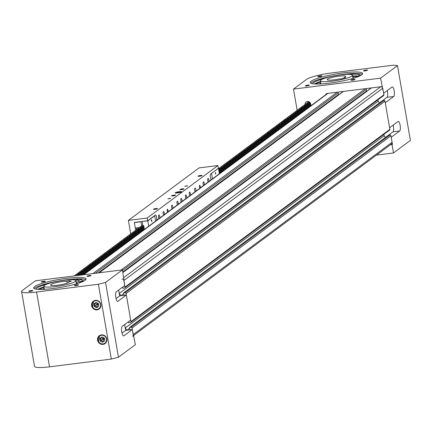 <?xml version="1.0" encoding="UTF-8"?>
<svg xmlns="http://www.w3.org/2000/svg" width="432" height="432" viewBox="0 0 432 432"><rect width="100%" height="100%" fill="white"/><g stroke="black" fill="none" stroke-linecap="round" stroke-linejoin="round"><path stroke-width="0.65" d="M83.322 274.779L327.202 93.652A1.771 1.679 53.4 0 1 327.731 93.393M337.365 92.183A0.886 0.837 53.4 0 1 338.191 92.945L338.461 94.5L98.242 272.905M336.323 96.088L336.398 96.503M99.009 272.808L343.057 91.557A0.886 0.837 53.4 0 1 343.278 91.438M365.456 88.652A0.886 0.837 53.4 0 1 366.282 89.413L366.552 90.968L122.818 271.987M364.414 92.556L364.484 92.972M122.893 272.403L371.147 88.025A0.886 0.837 53.4 0 1 371.369 87.912M381.002 86.702A1.771 1.679 53.4 0 1 382.752 88.225L383.891 94.819A0.886 0.837 53.4 0 1 383.573 95.634L124.681 287.912A0.886 0.837 -126.6 0 0 124.994 287.096L123.86 280.508A1.771 1.679 -126.6 0 0 121.873 278.991M128.552 321.651L128.747 322.78L130.264 322.591A0.886 0.837 -126.6 0 0 130.961 321.619L126.101 293.485A0.886 0.837 -126.6 0 0 125.107 292.723L123.59 292.918L124.011 295.331L120.917 295.72L119.264 293.458L378.157 101.18L377.924 99.83L378.157 101.18L379.426 102.908M123.59 292.918L382.482 100.634L383.999 100.445A0.886 0.837 53.4 0 1 384.993 101.201L389.853 129.341A0.886 0.837 53.4 0 1 389.54 130.156L130.648 322.439M132.57 336.231A1.771 1.679 -126.6 0 0 133.202 334.595L132.062 328.007A0.886 0.837 -126.6 0 0 131.069 327.251L129.557 327.44L129.973 329.859L126.884 330.248L125.226 327.985L384.124 135.707L383.886 134.352L384.124 135.707L385.387 137.435M129.557 327.44L388.449 135.162L389.966 134.973A0.886 0.837 53.4 0 1 390.955 135.729L392.094 142.317A1.771 1.679 53.4 0 1 391.468 143.953L133.38 335.632M122.591 287.129L122.785 288.257L124.303 288.063A0.886 0.837 -126.6 0 0 124.681 287.912M119.264 293.458L118.676 290.039L119.68 295.877L126.365 295.034L130.691 320.069L122.24 326.344A4.876 1.393 82.8 0 0 121.732 331.646A4.876 1.393 82.8 0 0 123.671 335.929A4.876 1.393 82.8 0 0 123.881 335.837L132.332 329.562L135.373 344.666L118.471 357.221L105.554 282.415L122.456 269.865L124.729 285.541L116.278 291.816A4.876 1.393 82.8 0 0 115.771 297.124A4.876 1.393 82.8 0 0 117.704 301.401A4.876 1.393 82.8 0 0 117.92 301.315L126.365 295.034M120.917 295.72L123.714 293.641M125.226 327.985L124.637 324.562L125.647 330.399L132.332 329.562M126.884 330.248L129.681 328.169M320.371 75.848A2.068 0.313 170.2 0 1 321.867 75.892A2.068 0.313 170.2 0 1 319.291 76.642A2.068 0.313 170.2 0 1 317.795 76.599A2.068 0.313 170.2 0 1 320.371 75.848M366.055 70.108A2.068 0.313 170.2 0 1 367.551 70.151A2.068 0.313 170.2 0 1 364.975 70.902A2.068 0.313 170.2 0 1 363.479 70.859A2.068 0.313 170.2 0 1 366.055 70.108M307.876 85.126A2.068 0.313 170.2 0 1 309.377 85.174A2.068 0.313 170.2 0 1 306.801 85.925A2.068 0.313 170.2 0 1 305.3 85.876A2.068 0.313 170.2 0 1 307.876 85.126M353.56 79.385A2.068 0.313 170.2 0 1 355.061 79.434A2.068 0.313 170.2 0 1 352.485 80.185A2.068 0.313 170.2 0 1 350.984 80.136A2.068 0.313 170.2 0 1 353.56 79.385M311.002 105.683L310.705 103.982A2.954 2.797 -126.6 0 0 306.137 101.963A2.954 2.797 -126.6 0 0 305.057 104.436M310.775 83.187A26.59 4.055 170.2 0 1 343.591 74.32A26.59 4.055 170.2 0 1 362.324 74.282M343.343 72.878A26.59 4.055 170.2 0 1 362.626 73.489A26.59 4.055 170.2 0 1 329.513 83.149A26.59 4.055 170.2 0 1 310.225 82.539A26.59 4.055 170.2 0 1 343.343 72.878M390.771 144.466L392.429 144.256L391.225 137.279L399.676 131.004A4.876 1.393 82.8 0 0 400.183 125.701A4.876 1.393 82.8 0 0 398.245 121.419A4.876 1.393 82.8 0 0 398.034 121.511L389.583 127.786L385.263 102.757L393.714 96.482A4.876 1.393 82.8 0 0 394.222 91.174A4.876 1.393 82.8 0 0 392.283 86.897A4.876 1.393 82.8 0 0 392.072 86.989L383.621 93.263L380.576 78.154L293.501 89.095L306.558 79.396A20.682 3.154 170.2 0 1 331.598 72.932L393.395 65.167L397.478 65.605L380.576 78.154M392.429 144.256L392.045 144.542L393.498 152.96L376.456 155.099M397.478 65.605L410.4 140.405L393.498 152.96M326.56 93.647A1.771 1.679 -126.6 0 0 326.128 94.451M390.388 144.752L392.045 144.542M382.034 86.573L327.116 93.469A1.771 1.679 -126.6 0 0 325.744 94.732M297.162 110.295L293.501 89.095M382.579 100.624L387.023 97.319A4.876 1.393 82.8 0 0 387.25 90.569M388.541 135.151L392.99 131.846A4.876 1.393 82.8 0 0 393.217 125.091M344.056 77.571L345.487 77.63L340.816 78.964L339.39 78.905A9.455 1.442 170.2 0 1 328.957 80.147A9.455 1.442 170.2 0 1 327.11 79.623A9.455 1.442 170.2 0 1 333.374 77.15A9.455 1.442 170.2 0 1 343.894 75.881A9.455 1.442 170.2 0 1 345.74 76.405A9.455 1.442 170.2 0 1 344.056 77.571L344.131 78.014M349.261 74.347A16.249 2.479 170.2 0 1 352.436 75.249A16.249 2.479 170.2 0 1 341.674 79.504A16.249 2.479 170.2 0 1 323.59 81.686A16.249 2.479 170.2 0 1 320.414 80.779A16.249 2.479 170.2 0 1 331.177 76.523A16.249 2.479 170.2 0 1 349.261 74.347M358.02 76.707A24.224 3.694 -9.8 0 0 352.669 76.577M320.647 82.107A24.224 3.694 -9.8 0 0 315.641 84.024M343.888 74.299A27.621 4.212 170.2 0 1 361.854 74.066M358.339 76.577A23.134 3.532 -9.8 0 0 358.684 75.794A23.134 3.532 -9.8 0 0 358.555 75.519L360.131 74.914A24.413 3.726 -9.8 0 0 349.709 74.369M322.688 79.04A24.413 3.726 -9.8 0 0 312.66 83.754M314.447 83.965A24.413 3.726 170.2 0 1 320.539 81.491M352.561 75.962A24.413 3.726 170.2 0 1 358.63 76.162M358.657 76.097L358.555 75.519M30.24 291.325A2.068 0.313 -9.8 0 0 32.81 290.574A2.068 0.313 -9.8 0 0 31.315 290.525A2.068 0.313 -9.8 0 0 28.739 291.281A2.068 0.313 -9.8 0 0 30.24 291.325M75.919 285.584A2.068 0.313 -9.8 0 0 78.494 284.834A2.068 0.313 -9.8 0 0 76.999 284.785A2.068 0.313 -9.8 0 0 74.423 285.541A2.068 0.313 -9.8 0 0 75.919 285.584M42.73 282.047A2.068 0.313 -9.8 0 0 45.306 281.297A2.068 0.313 -9.8 0 0 43.805 281.248A2.068 0.313 -9.8 0 0 41.229 281.999A2.068 0.313 -9.8 0 0 42.73 282.047M88.414 276.307A2.068 0.313 -9.8 0 0 90.99 275.557A2.068 0.313 -9.8 0 0 89.489 275.508A2.068 0.313 -9.8 0 0 86.913 276.259A2.068 0.313 -9.8 0 0 88.414 276.307M81.567 282.064A23.134 3.532 -9.8 0 0 81.756 281.47A23.134 3.532 -9.8 0 0 81.589 281.151L84.305 280.784A27.621 4.212 -9.8 0 0 82.139 280.627M97.081 309.857A4.876 4.612 -126.6 0 0 100.553 303.394A4.876 4.612 -126.6 0 0 93.35 301.196A4.876 4.612 -126.6 0 0 97.081 309.857M103.043 344.38A4.876 4.612 -126.6 0 0 106.52 337.916A4.876 4.612 -126.6 0 0 99.317 335.718A4.876 4.612 -126.6 0 0 103.043 344.38M52.952 288.554A26.59 4.055 -9.8 0 0 86.065 278.894A26.59 4.055 -9.8 0 0 66.776 278.284A26.59 4.055 -9.8 0 0 33.664 287.944A26.59 4.055 -9.8 0 0 52.952 288.554M34.214 288.587A26.59 4.055 170.2 0 1 67.025 279.72A26.59 4.055 170.2 0 1 85.763 279.682M82.188 280.903A26.59 4.055 170.2 0 1 82.96 280.967M133.92 336.253L133.499 336.307M122.456 269.865L35.375 280.805L22.313 290.504A20.682 3.154 -9.8 0 0 21.6 291.557A20.682 3.154 -9.8 0 0 36.601 292.027L98.399 284.261L111.321 359.068L118.471 357.221M21.6 291.557L34.522 366.358A20.682 3.154 -9.8 0 0 49.523 366.833L111.321 359.068M98.399 284.261L105.554 282.415M122.018 333.099L125.647 330.399M119.68 295.877L116.051 298.571M69.277 281.707L69.115 280.757L66.911 281.27A9.455 1.442 -9.8 0 0 56.273 282.674A9.455 1.442 -9.8 0 0 50.549 285.028A9.455 1.442 -9.8 0 0 63.455 284.164A9.455 1.442 -9.8 0 0 69.179 281.81A9.455 1.442 -9.8 0 0 69.152 281.74L69.179 281.885M66.037 284.699A16.249 2.479 -9.8 0 0 75.875 280.654A16.249 2.479 -9.8 0 0 53.692 282.139A16.249 2.479 -9.8 0 0 43.853 286.184A16.249 2.479 -9.8 0 0 66.037 284.699M69.115 280.757L71.361 281.221L69.152 281.74M67.219 283.073L66.911 281.27M44.08 287.507A24.224 3.694 -9.8 0 0 39.08 289.429M81.459 282.107A24.224 3.694 -9.8 0 0 79.299 281.961M78.138 281.945A24.224 3.694 -9.8 0 0 76.102 281.977M77.992 279.747L76.653 279.823L77.992 279.747M76.086 281.88A23.134 3.532 170.2 0 1 79.11 282.026L81.594 281.173M81.686 281.14L82.199 280.962L81.896 279.239L78.813 280.298A23.134 3.532 -9.8 0 0 75.33 280.157M37.886 289.364A24.413 3.726 170.2 0 1 43.978 286.897M42.482 284.785A27.621 4.212 170.2 0 1 54.815 281.88M67.181 279.947A27.621 4.212 170.2 0 1 81.896 279.239M46.127 284.44A24.413 3.726 -9.8 0 0 36.099 289.159M78.813 280.298L79.11 282.026M81.589 281.151L81.707 281.826M104.522 338.256L102.179 336.901L99.959 338.218L100.078 340.897L102.416 342.252L104.636 340.934L104.522 338.256M100.732 337.759L100.845 340.324L103.183 341.685L104.63 340.821M104.587 339.736L103.356 338.791L103.183 341.685L102.416 342.252M100.84 337.694L103.356 338.791L100.078 340.897M104.404 338.191L103.356 338.791L103.135 337.451M98.555 303.734L96.217 302.373L93.998 303.696L94.117 306.369L96.455 307.73L98.674 306.412L98.555 303.734M94.77 303.237L94.883 305.802L97.222 307.157L98.669 306.299M98.62 305.213L97.389 304.268L97.222 307.157L96.455 307.73M94.878 303.172L97.389 304.268L94.117 306.369M98.442 303.669L97.389 304.268L97.173 302.929M130.723 233.912L128.39 220.401L199.071 167.908L217.89 165.542L218.36 168.275L210.681 173.983A2.954 0.842 82.8 0 0 210.406 177.428A2.954 0.842 82.8 0 0 211.318 179.717M179.183 191.689A3.251 0.497 170.2 0 1 181.537 191.765A3.251 0.497 170.2 0 1 177.493 192.947A3.251 0.497 170.2 0 1 175.133 192.872A3.251 0.497 170.2 0 1 179.183 191.689M156.033 208.537A2.068 0.313 170.2 0 1 157.534 208.58A2.068 0.313 170.2 0 1 154.958 209.331A2.068 0.313 170.2 0 1 153.457 209.288A2.068 0.313 170.2 0 1 156.033 208.537M169.711 198.38L170.78 198.412L167.87 198.914L169.711 198.38M174.091 195.129A2.068 0.313 170.2 0 1 175.586 195.172A2.068 0.313 170.2 0 1 173.011 195.923A2.068 0.313 170.2 0 1 171.515 195.88A2.068 0.313 170.2 0 1 174.091 195.129M182.536 188.849A2.068 0.313 170.2 0 1 184.037 188.897A2.068 0.313 170.2 0 1 181.462 189.648A2.068 0.313 170.2 0 1 179.96 189.599A2.068 0.313 170.2 0 1 182.536 188.849M200.594 175.441A2.068 0.313 170.2 0 1 202.09 175.489A2.068 0.313 170.2 0 1 199.514 176.24A2.068 0.313 170.2 0 1 198.018 176.191A2.068 0.313 170.2 0 1 200.594 175.441M186.608 185.825L187.682 185.863L184.772 186.365L186.608 185.825M167.983 211.901A1.48 0.421 82.8 0 0 167.994 210.389A1.48 0.421 82.8 0 0 167.427 209.207A1.48 0.421 82.8 0 0 167.227 210.962A1.48 0.421 82.8 0 0 167.697 212.117M200.254 187.936A1.48 0.421 82.8 0 0 200.259 186.424A1.48 0.421 82.8 0 0 199.692 185.247A1.48 0.421 82.8 0 0 199.492 186.997A1.48 0.421 82.8 0 0 199.962 188.152M208.958 181.467A2.068 0.589 82.8 0 0 208.867 180.036A2.068 0.589 82.8 0 0 208.067 178.384A2.068 0.589 82.8 0 0 207.787 180.835A2.068 0.589 82.8 0 0 208.154 182.066M204.352 184.891A2.068 0.589 82.8 0 0 204.255 183.46A2.068 0.589 82.8 0 0 203.461 181.807A2.068 0.589 82.8 0 0 203.18 184.259A2.068 0.589 82.8 0 0 203.542 185.49M195.901 191.165A2.068 0.589 82.8 0 0 195.804 189.734A2.068 0.589 82.8 0 0 195.01 188.082A2.068 0.589 82.8 0 0 194.729 190.534A2.068 0.589 82.8 0 0 195.097 191.765M190.523 195.161A2.068 0.589 82.8 0 0 190.426 193.73A2.068 0.589 82.8 0 0 189.632 192.078A2.068 0.589 82.8 0 0 189.351 194.53A2.068 0.589 82.8 0 0 189.718 195.761M178.232 204.293A2.068 0.589 82.8 0 0 178.135 202.856A2.068 0.589 82.8 0 0 177.341 201.204A2.068 0.589 82.8 0 0 177.061 203.656A2.068 0.589 82.8 0 0 177.422 204.892M182.072 201.436A2.068 0.589 82.8 0 0 181.975 200.005A2.068 0.589 82.8 0 0 181.181 198.353A2.068 0.589 82.8 0 0 180.9 200.804A2.068 0.589 82.8 0 0 181.267 202.036M159.791 217.982A2.068 0.589 82.8 0 0 159.7 216.551A2.068 0.589 82.8 0 0 158.9 214.898A2.068 0.589 82.8 0 0 158.625 217.35A2.068 0.589 82.8 0 0 158.987 218.581M164.403 214.564A2.068 0.589 82.8 0 0 164.306 213.127A2.068 0.589 82.8 0 0 163.512 211.475A2.068 0.589 82.8 0 0 163.231 213.926A2.068 0.589 82.8 0 0 163.598 215.158M172.854 208.283A2.068 0.589 82.8 0 0 172.757 206.852A2.068 0.589 82.8 0 0 171.963 205.2A2.068 0.589 82.8 0 0 171.682 207.652A2.068 0.589 82.8 0 0 172.049 208.883M186.683 198.013A2.068 0.589 82.8 0 0 186.586 196.582A2.068 0.589 82.8 0 0 185.792 194.929A2.068 0.589 82.8 0 0 185.512 197.381A2.068 0.589 82.8 0 0 185.873 198.612M135.686 230.224L134.341 222.442L147.685 220.768L155.369 215.06A2.954 0.842 82.8 0 1 155.493 215.006A2.954 0.842 82.8 0 1 156.562 216.999A2.954 0.842 82.8 0 1 156.632 220.336M128.39 220.401L147.215 218.036L147.685 220.768M217.89 165.542L147.215 218.036M157.966 219.343A2.954 0.842 82.8 0 0 157.799 219.305A2.954 0.842 82.8 0 0 157.432 219.742M210.519 180.311A2.954 0.842 82.8 0 0 210.346 180.274A2.954 0.842 82.8 0 0 209.979 180.711M155.596 220.914L155.903 220.871M179.221 192.65L177.233 192.661L176.947 192.883L177.617 192.931M179.901 192.542L180.311 192.245L179.998 192.618M180.198 192.191L176.801 192.753M215.644 173.108L215.519 174.155L215.298 172.4L215.644 173.108M218.122 168.453L211.21 173.588M219.391 173.723L218.473 168.41M211.556 173.545L212.474 178.859M141.664 225.785L140.967 221.756L134.368 222.588L135.313 228.053L139.282 227.556M136.609 229.543L136.328 227.923M151.416 220.806L151.54 219.753L151.88 220.466L151.756 221.513L151.416 220.806M142.646 221.4L147.793 220.898L148.711 226.217M155.628 221.081L154.71 215.768L154.359 215.811M147.793 220.898L154.71 215.768M142.177 221.605L142.9 225.79M142.76 224.975L74.142 275.935M75.276 275.789L75.848 275.719M76.853 274.855L77.69 274.849L77.036 275.346L75.832 275.616M77.69 274.849L77.782 275.476L77.69 274.849M76.81 274.644L77.366 274.471L77.431 274.833M78.386 273.715L79.229 273.71L78.57 274.207L77.366 274.471M78.349 273.505L78.905 273.332L78.964 273.694M79.925 272.576L80.752 272.587L78.905 273.332M79.882 272.365L80.438 272.192L80.503 272.554M81.459 271.431L82.285 271.447L80.438 272.192M81.421 271.22L81.977 271.048L82.037 271.409M82.998 270.292L83.835 270.286L83.182 270.783L81.977 271.048M83.835 270.286L84.451 273.942L83.835 270.286M82.955 270.081L83.511 269.908L83.576 270.27M84.532 269.152L85.358 269.163L83.511 269.908M84.494 268.942L85.05 268.769L85.109 269.131M86.071 268.007L86.897 268.024L85.05 268.769M86.027 267.797L86.584 267.624L86.648 267.986M87.604 266.868L88.447 266.863L87.788 267.359L86.584 267.624M87.566 266.657L88.123 266.485L88.187 266.846M90.677 264.584L91.503 264.6L88.868 265.583L89.969 265.739L88.123 266.485M90.639 264.373L91.195 264.2L91.26 264.568M92.216 263.444L93.053 263.439L92.399 263.936L91.195 264.2M92.173 263.234L92.729 263.061L92.794 263.423M93.749 262.305L94.592 262.3L93.933 262.791L92.729 263.061M95.218 265.945L94.592 262.3L95.207 265.955M93.712 262.094L94.268 261.922L94.333 262.283M95.288 261.16L96.115 261.176L94.268 261.922M95.251 260.95L95.807 260.777L95.866 261.144M96.822 260.021L97.654 260.032L95.807 260.777M96.784 259.81L97.34 259.637L97.405 259.999M98.361 258.881L99.198 258.876L98.545 259.373L97.34 259.637M98.323 258.671L98.879 258.498L98.939 258.86M99.895 257.737L100.737 257.731L100.078 258.228L98.879 258.498M100.737 257.731L101.353 261.387L100.737 257.731M99.857 257.526L100.413 257.353L100.478 257.72M101.434 256.597L102.271 256.592L101.617 257.089L100.413 257.353M101.396 256.387L101.952 256.214L102.011 256.576M102.973 255.458L103.81 255.452L103.156 255.949L101.952 256.214M102.929 255.247L103.486 255.074L103.55 255.436M107.579 252.034L108.421 252.029L107.762 252.526L105.716 253.071L106.882 253.168L106.229 253.665L104.236 254.173L105.332 254.329L103.486 255.074M107.541 251.824L108.097 251.651L108.157 252.013M109.118 250.895L109.944 250.906L108.097 251.651M109.075 250.684L109.631 250.506L109.696 250.873M110.651 249.75L111.494 249.745L110.835 250.241L109.631 250.506M112.12 253.39L111.478 249.761L112.109 253.4M110.614 249.539L111.17 249.367L111.229 249.728M112.19 248.611L113.027 248.605L112.374 249.102L111.17 249.367M113.659 252.25L113.027 248.605L113.643 252.261M112.147 248.4L112.703 248.227L112.768 248.589M113.724 247.471L114.55 247.482L112.703 248.227M113.686 247.261L114.242 247.088L114.307 247.45M115.263 246.326L116.1 246.321L115.447 246.818L114.242 247.088M115.22 246.116L115.776 245.943L115.841 246.305M116.797 245.187L117.639 245.182L116.98 245.678L115.776 245.943M116.759 244.976L117.315 244.804L117.38 245.165M118.336 244.048L119.162 244.058L117.315 244.804M118.292 243.837L118.849 243.664L118.913 244.026M119.869 242.903L120.701 242.919L118.849 243.664M119.831 242.692L120.388 242.519L120.452 242.881M122.942 240.624L123.784 240.619L123.125 241.11L121.079 241.661L122.245 241.758L121.592 242.255L120.388 242.519M122.904 240.413L123.46 240.241L123.525 240.602M124.481 239.479L125.307 239.495L123.46 240.241M124.443 239.269L124.999 239.096L125.059 239.463M126.014 238.34L126.846 238.351L124.999 239.096M125.977 238.129L126.533 237.956L126.598 238.318M127.553 237.2L128.38 237.211L126.533 237.956M127.516 236.99L128.072 236.817L128.131 237.179M129.092 236.056L129.929 236.05L129.276 236.547L128.072 236.817M130.561 239.695L129.929 236.05L130.545 239.706M129.049 235.845L129.605 235.672L129.67 236.039M130.626 234.916L131.468 234.911L130.81 235.408L129.605 235.672M130.588 234.706L131.144 234.533L131.204 234.895M132.165 233.777L133.002 233.771L132.349 234.268L131.144 234.533M132.122 233.566L132.678 233.393L132.743 233.755M133.699 232.632L134.525 232.648L132.678 233.393M133.661 232.421L134.217 232.249L134.276 232.616M135.238 231.493L136.075 231.487L135.421 231.984L134.217 232.249M135.194 231.282L135.751 231.109L135.815 231.471M136.771 230.353L137.614 230.348L136.955 230.845L135.751 231.109M136.733 230.143L137.29 229.97L137.349 230.332M139.844 228.069L140.686 228.064L140.027 228.56L137.981 229.111L139.136 229.225L137.29 229.97M139.806 227.858L140.362 227.686L140.427 228.047M141.383 226.93L142.22 226.924L141.566 227.421L140.362 227.686M142.852 230.569L142.22 226.924L142.835 230.58M141.34 226.719L141.896 226.546L141.961 226.908M142.862 225.59L143.743 225.801L141.896 226.546M218.759 170.084L219.046 169.868L218.722 169.852M218.781 169.852L218.657 169.501M218.722 169.49L220.568 168.745L219.413 168.631L221.459 168.08L222.118 167.584L221.276 167.589M221.859 167.567L221.794 167.206L221.238 167.378M221.794 167.206L222.998 166.941L223.652 166.444L222.815 166.45M223.393 166.428L223.328 166.066L222.772 166.239M223.328 166.066L225.18 165.321L224.348 165.31M224.932 165.289L224.867 164.927L224.311 165.1M224.867 164.927L226.714 164.182L225.887 164.165M226.465 164.144L226.406 163.782L225.844 163.955M226.406 163.782L228.253 163.037L227.421 163.026M228.004 163.004L227.939 162.643L227.383 162.815M227.939 162.643L229.786 161.897L228.96 161.887M229.538 161.865L229.478 161.503L228.922 161.676M229.478 161.503L231.325 160.758L230.494 160.742M231.077 160.72L231.012 160.358L230.456 160.531M231.012 160.358L232.216 160.094L232.87 159.597L232.033 159.602M232.61 159.581L232.551 159.219L231.995 159.392M232.551 159.219L234.398 158.474L233.572 158.463M234.149 158.441L234.085 158.08L233.528 158.252M234.085 158.08L235.931 157.334L234.835 157.178L236.828 156.67L237.481 156.173L236.315 156.076L238.361 155.525L239.02 155.034L238.178 155.039M238.756 155.018L238.696 154.656L238.14 154.829M238.696 154.656L240.543 153.911L239.717 153.895M240.295 153.878L240.23 153.511L239.674 153.684M240.23 153.511L241.434 153.247L242.093 152.75L241.25 152.755M241.828 152.734L241.769 152.372L241.213 152.545M241.769 152.372L242.973 152.107L243.626 151.61L242.789 151.616M243.367 151.594L243.302 151.232L242.746 151.405M243.302 151.232L245.149 150.487L244.323 150.471M244.901 150.455L244.841 150.088L244.285 150.26M244.841 150.088L246.046 149.823L246.699 149.326L245.862 149.332M246.44 149.31L246.375 148.948L245.819 149.121M246.375 148.948L247.579 148.684L248.238 148.187L247.396 148.192M247.979 148.171L247.914 147.809L247.358 147.982M247.914 147.809L249.761 147.064L248.935 147.047M249.512 147.031L249.448 146.664L248.891 146.837M249.448 146.664L250.652 146.399L251.311 145.903L250.468 145.908M251.051 145.886L250.987 145.525L250.43 145.697M250.987 145.525L252.191 145.26L252.844 144.763L251.678 144.666L253.724 144.115L254.383 143.618L253.541 143.629M254.124 143.608L254.059 143.24L253.503 143.419M254.059 143.24L255.263 142.976L255.917 142.479L255.08 142.484M255.658 142.463L255.598 142.101L255.042 142.274M255.598 142.101L257.445 141.356L256.613 141.345M257.197 141.323L257.132 140.962L256.576 141.134M257.132 140.962L258.979 140.216L258.152 140.206M258.73 140.184L258.671 139.822L258.115 139.995M258.671 139.822L260.518 139.072L259.691 139.061M260.269 139.039L260.204 138.677L259.648 138.85M260.204 138.677L261.409 138.413L262.062 137.916L261.225 137.921M261.803 137.9L261.743 137.538L261.187 137.711M261.743 137.538L263.59 136.793L262.764 136.782M263.342 136.76L263.277 136.399L262.721 136.571M263.277 136.399L265.124 135.653L264.298 135.637M264.875 135.616L264.816 135.254L264.26 135.427M264.816 135.254L266.02 134.989L266.674 134.492L265.837 134.498M266.414 134.476L266.35 134.114L265.793 134.287M266.35 134.114L268.196 133.369L267.37 133.358M267.948 133.337L267.889 132.975L267.332 133.148M267.889 132.975L269.735 132.23L268.58 132.116L270.626 131.566L271.285 131.069L270.443 131.074M271.021 131.053L270.961 130.691L270.405 130.864M270.961 130.691L272.808 129.946L271.982 129.935M272.56 129.913L272.495 129.551L271.939 129.724M272.495 129.551L274.342 128.806L273.515 128.79M274.099 128.774L274.034 128.407L273.478 128.579M274.034 128.407L275.238 128.142L275.891 127.645L275.054 127.651M275.632 127.629L275.567 127.267L275.011 127.44M275.567 127.267L276.772 127.003L277.43 126.506L276.588 126.511M277.171 126.49L277.106 126.128L276.55 126.301M277.106 126.128L278.953 125.383L278.127 125.366M278.705 125.35L278.645 124.983L278.084 125.156M278.645 124.983L280.492 124.238L279.661 124.227M280.244 124.205L280.179 123.844L279.623 124.016M280.179 123.844L281.383 123.579L282.037 123.082L281.2 123.088M281.777 123.066L281.718 122.704L281.162 122.877M281.718 122.704L283.565 121.959L282.733 121.943M283.316 121.927L283.252 121.559L282.695 121.732M283.252 121.559L285.098 120.814L284.002 120.663L286.637 119.675L285.482 119.561L287.528 119.011L288.182 118.514L287.345 118.519M287.923 118.503L287.863 118.136L287.307 118.314M287.863 118.136L289.067 117.871L289.721 117.374L288.884 117.38M289.462 117.358L289.397 116.996L288.841 117.169M289.397 116.996L290.601 116.732L291.26 116.235L290.417 116.24M290.995 116.219L290.936 115.857L290.38 116.03M290.936 115.857L292.783 115.112L291.956 115.101M292.534 115.079L292.469 114.718L291.913 114.89M292.469 114.718L293.674 114.448L294.332 113.951L293.49 113.956M294.068 113.935L294.008 113.573L293.452 113.746M294.008 113.573L295.213 113.308L295.866 112.811L295.029 112.817M295.607 112.795L295.542 112.433L294.986 112.606M295.542 112.433L297.389 111.688L296.563 111.677M297.14 111.656L297.081 111.294L296.525 111.467M297.081 111.294L298.928 110.549L298.102 110.533M298.679 110.511L298.615 110.149L298.058 110.322M298.615 110.149L299.819 109.885L300.478 109.388L299.635 109.393M300.218 109.372L300.154 109.01L299.597 109.183M300.154 109.01L302 108.265L300.899 108.108L303.534 107.125L302.708 107.109M303.291 107.093L303.226 106.726L302.67 106.898M303.226 106.726L304.43 106.461L305.084 105.964L304.247 105.97M304.825 105.948L304.76 105.586L304.204 105.759M304.76 105.586L306.612 104.841L305.78 104.83M306.364 104.809L306.299 104.447L305.743 104.62M306.299 104.447L308.146 103.702L307.319 103.685M307.897 103.669L307.838 103.302L307.282 103.475M307.838 103.302L309.685 102.557L308.853 102.546M309.436 102.524L309.371 102.163L308.815 102.335M218.522 168.701L308.815 101.644M83.743 274.73L327.931 93.366M92.983 273.569L337.176 92.205M95.402 273.262L338.191 92.945M99.22 272.786L343.408 91.422M121.073 270.038L365.261 88.679M122.553 270.432L366.282 89.413M122.915 272.522L371.498 87.896M123.784 277.576L380.743 86.735M123.86 280.508L382.752 88.225M124.994 287.096L383.891 94.819M125.107 292.723L383.999 100.445M126.101 293.485L384.993 101.201M130.961 321.619L389.853 129.341M131.069 327.251L389.966 134.973M132.062 328.007L390.955 135.729M133.202 334.595L392.094 142.317M387.023 97.319L393.714 96.482M392.99 131.846L399.676 131.004M352.917 78.035A16.837 2.57 170.2 0 1 352.922 78.035A16.837 2.57 170.2 0 1 353.408 78.289M354.424 77.971A18.02 2.749 -9.8 0 0 354.035 77.798A18.02 2.749 -9.8 0 0 352.831 77.528M320.809 83.063A18.02 2.749 -9.8 0 0 319.459 84.013M320.522 83.965A16.837 2.57 170.2 0 1 320.895 83.57M36.601 292.027L49.523 366.833M123.439 335.891L123.881 335.837M117.477 301.369L117.92 301.315M43.961 289.37A16.837 2.57 170.2 0 1 44.334 288.97M44.248 288.463A18.02 2.749 -9.8 0 0 42.898 289.413M77.863 283.376A18.02 2.749 -9.8 0 0 76.27 282.933M76.356 283.441A16.837 2.57 170.2 0 1 76.842 283.689M81.13 281.329A24.813 3.785 170.2 0 1 81.626 281.378M98.69 341.717A4.433 4.19 -126.6 0 0 104.603 343.359A4.433 4.19 -126.6 0 0 105.905 337.435A4.433 4.19 -126.6 0 0 99.997 335.794A4.433 4.19 -126.6 0 0 98.69 341.717M106.915 340.232A4.725 4.471 53.4 0 1 98.528 341.804A4.725 4.471 53.4 0 1 103.005 334.967M92.729 307.195A4.433 4.19 -126.6 0 0 98.636 308.837A4.433 4.19 -126.6 0 0 99.943 302.908A4.433 4.19 -126.6 0 0 94.036 301.266A4.433 4.19 -126.6 0 0 92.729 307.195M100.953 305.705A4.725 4.471 53.4 0 1 92.567 307.287A4.725 4.471 53.4 0 1 97.043 300.44M142.825 226.363L143.473 230.11M143.1 226.276L143.732 229.916M143.743 225.801L144.374 229.435M141.286 227.507L141.934 231.25M141.566 227.421L142.193 231.055M138.823 228.825L138.888 229.192M139.752 228.647L140.395 232.389M140.027 228.56L140.659 232.195M140.67 228.08L141.302 231.719M138.213 229.786L138.861 233.534M138.494 229.7L139.12 233.339M139.136 229.225L139.763 232.859M136.679 230.931L137.322 234.673M136.955 230.845L137.587 234.479M137.597 230.364L138.229 234.004M135.14 232.07L135.788 235.813M135.421 231.984L136.048 235.618M136.064 231.503L136.69 235.143L136.075 231.487M133.607 233.21L134.249 236.957M133.882 233.123L134.509 236.763M134.525 232.648L135.157 236.282L134.541 232.627M132.068 234.355L132.716 238.097M132.349 234.268L132.975 237.902M132.991 233.788L133.618 237.427M130.534 235.494L131.177 239.236M130.81 235.408L131.436 239.042M131.452 234.927L132.084 238.567M128.995 236.633L129.643 240.376M129.276 236.547L129.902 240.187M127.456 237.773L128.104 241.52M127.737 237.686L128.363 241.326M128.38 237.211L129.011 240.851M125.923 238.918L126.571 242.66M126.198 238.831L126.83 242.465M126.846 238.351L127.472 241.99M124.384 240.057L125.032 243.799M124.664 239.971L125.291 243.61M125.307 239.495L125.933 243.13M121.927 241.38L121.986 241.742M122.85 241.196L123.498 244.944M123.125 241.11L123.757 244.75M123.773 240.635L124.4 244.269M121.311 242.341L121.959 246.083M121.592 242.255L122.218 245.889M122.234 241.774L122.861 245.414M119.777 243.481L120.425 247.223M120.053 243.394L120.685 247.034M120.701 242.919L121.327 246.553M118.238 244.62L118.886 248.368M118.519 244.534L119.146 248.173M119.162 244.058L119.788 247.693L119.173 244.042M116.705 245.765L117.353 249.507M116.98 245.678L117.612 249.313M117.623 245.198L118.255 248.837L117.639 245.182M115.166 246.904L115.814 250.646M115.447 246.818L116.073 250.457M116.089 246.337L116.716 249.977L116.1 246.321M113.632 248.044L114.275 251.791M113.908 247.957L114.539 251.597M114.55 247.482L115.182 251.116M112.093 249.188L112.741 252.931M112.374 249.102L113 252.736M110.56 250.328L111.202 254.07M110.835 250.241L111.467 253.881M109.021 251.467L109.669 255.215M109.301 251.381L109.928 255.02M109.944 250.906L110.57 254.54M106.558 252.79L106.623 253.152M107.487 252.612L108.13 256.354M107.762 252.526L108.389 256.16M108.405 252.045L109.037 255.685M105.025 253.93L105.084 254.297M105.948 253.751L106.596 257.494M106.229 253.665L106.855 257.305M106.871 253.184L107.498 256.824M104.414 254.891L105.057 258.638M104.69 254.804L105.316 258.444M105.332 254.329L105.964 257.963L105.349 254.308M102.875 256.036L103.523 259.778M103.156 255.949L103.783 259.583M103.799 255.469L104.425 259.108M101.336 257.175L101.984 260.917M101.617 257.089L102.244 260.723M102.26 256.608L102.892 260.248M99.803 258.314L100.451 262.062M100.078 258.228L100.71 261.868M98.264 259.459L98.912 263.201M98.545 259.373L99.171 263.007M99.187 258.892L99.814 262.532L99.198 258.876M96.73 260.599L97.378 264.341M97.006 260.512L97.637 264.146M97.654 260.032L98.28 263.671M95.191 261.738L95.839 265.48M95.472 261.652L96.098 265.291M96.115 261.176L96.741 264.811M93.658 262.883L94.306 266.625M93.933 262.791L94.565 266.431M92.119 264.022L92.767 267.764M92.399 263.936L93.026 267.57M93.042 263.455L93.668 267.095M89.656 265.345L89.721 265.707M90.585 265.162L91.233 268.904M90.86 265.075L91.492 268.715M91.503 264.6L92.135 268.234M89.046 266.301L89.694 270.049M89.327 266.215L89.953 269.854M89.969 265.739L90.596 269.379M87.512 267.446L88.155 271.188M87.788 267.359L88.42 270.994M88.43 266.879L89.062 270.518L88.447 266.863M85.973 268.585L86.621 272.327M86.254 268.499L86.881 272.138M86.897 268.024L87.523 271.658L86.908 268.002M84.44 269.725L85.082 273.472M84.715 269.638L85.347 273.278M85.358 269.163L85.99 272.797M82.901 270.869L83.549 274.612M83.182 270.783L83.808 274.417M81.367 272.009L81.875 274.963M81.643 271.922L82.161 274.925M82.285 271.447L82.874 274.838M79.828 273.148L80.179 275.179M80.109 273.062L80.465 275.141M80.752 272.587L81.178 275.049L80.762 272.57M78.295 274.293L78.484 275.389M78.57 274.207L78.77 275.351M79.213 273.726L79.477 275.265L79.229 273.71M219.661 173.524L219.029 169.884M221.195 172.379L220.568 168.745M220.552 172.859L219.926 169.22M220.293 173.054L219.645 169.306M220.32 168.712L220.255 168.35M222.734 171.239L222.102 167.6M222.091 171.72L221.459 168.08M221.827 171.909L221.184 168.167M224.267 170.1L223.641 166.46L224.284 170.089M223.625 170.575L222.998 166.941M223.366 170.77L222.718 167.027M225.806 168.955L225.18 165.321M225.164 169.436L224.532 165.796M224.905 169.63L224.257 165.883M227.34 167.816L226.714 164.182M226.697 168.296L226.071 164.657M226.438 168.485L225.79 164.743M228.879 166.676L228.253 163.037L228.89 166.666M228.236 167.152L227.605 163.517M227.977 167.346L227.329 163.604M230.413 165.532L229.786 161.897L230.429 165.526M229.77 166.012L229.144 162.373M229.511 166.207L228.863 162.459M231.952 164.392L231.325 160.758M231.309 164.873L230.677 161.233M231.05 165.062L230.402 161.32M232.87 159.597L233.501 163.242L232.859 159.613M232.843 163.728L232.216 160.094M232.583 163.922L231.935 160.18M234.409 158.458L235.04 162.103L234.398 158.474M234.382 162.589L233.75 158.949M234.122 162.783L233.474 159.035M236.563 160.969L235.931 157.334M235.915 161.449L235.289 157.81M235.656 161.638L235.013 157.896M235.683 157.302L235.624 156.935M238.097 159.829L237.47 156.19M237.454 160.304L236.828 156.67M237.195 160.499L236.547 156.757M237.222 156.157L237.157 155.795M239.636 158.69L239.004 155.05M238.988 159.165L238.361 155.525M238.729 159.359L238.086 155.617M241.169 157.545L240.543 153.911L241.186 157.534M240.527 158.026L239.9 154.386M240.268 158.215L239.62 154.472M242.708 156.406L242.077 152.766M242.06 156.881L241.434 153.247M241.801 157.075L241.159 153.333M244.242 155.266L243.616 151.627M243.599 155.741L242.973 152.107M243.34 155.936L242.692 152.194M245.165 150.466L245.792 154.111L245.149 150.487M245.138 154.602L244.507 150.962M244.874 154.796L244.231 151.049M247.315 152.982L246.688 149.342L247.331 152.971M246.672 153.457L246.046 149.823M246.413 153.652L245.765 149.909M248.854 151.843L248.222 148.203M248.211 152.318L247.579 148.684M247.946 152.512L247.304 148.77M249.772 147.042L250.403 150.687L249.761 147.064M249.745 151.178L249.118 147.539M249.485 151.373L248.837 147.625M251.311 145.903L251.937 149.548L251.294 145.919M251.284 150.039L250.652 146.399M251.024 150.228L250.376 146.486M253.46 148.419L252.833 144.779M252.817 148.894L252.191 145.26M252.558 149.089L251.91 145.346M252.585 144.747L252.526 144.385M254.999 147.274L254.372 143.64M254.356 147.755L253.724 144.115M254.097 147.949L253.449 144.202M256.532 146.135L255.906 142.495M255.89 146.615L255.263 142.976M255.631 146.804L254.983 143.062M258.071 144.995L257.445 141.356L258.082 144.985M257.429 145.471L256.797 141.836M257.17 145.665L256.522 141.923M259.605 143.851L258.979 140.216M258.962 144.331L258.336 140.692M258.703 144.526L258.055 140.778M261.144 142.711L260.518 139.072M260.501 143.192L259.87 139.552M260.242 143.381L259.594 139.639M262.062 137.916L262.694 141.561L262.051 137.932M262.035 142.047L261.409 138.413M261.776 142.241L261.133 138.499M264.217 140.427L263.59 136.793L264.233 140.422M263.574 140.908L262.948 137.268M263.315 141.102L262.667 137.354M265.756 139.288L265.124 135.653M265.108 139.768L264.481 136.129M264.848 139.957L264.206 136.215M267.289 138.148L266.663 134.509M266.647 138.623L266.02 134.989M266.387 138.818L265.739 135.076M268.213 133.353L268.839 136.998L268.196 133.369M268.18 137.484L267.554 133.844M267.921 137.678L267.278 133.931M270.362 135.864L269.735 132.23M269.719 136.345L269.093 132.705M269.46 136.534L268.812 132.791M269.487 132.197L269.422 131.83M271.901 134.725L271.269 131.085M271.258 135.2L270.626 131.566M270.994 135.394L270.351 131.652M273.434 133.585L272.808 129.946M272.792 134.06L272.165 130.421M272.533 134.255L271.885 130.507M274.973 132.44L274.342 128.806M274.331 132.921L273.699 129.281M274.066 133.11L273.424 129.368M276.507 131.301L275.881 127.661L276.523 131.29M275.864 131.776L275.238 128.142M275.605 131.971L274.957 128.228M278.046 130.162L277.414 126.522M277.403 130.637L276.772 127.003M277.144 130.831L276.496 127.089M278.964 125.361L279.596 129.006L278.953 125.383M278.937 129.497L278.311 125.858M278.678 129.692L278.03 125.944M281.119 127.877L280.492 124.238L281.129 127.867M280.476 128.353L279.844 124.718M280.217 128.547L279.569 124.805M282.037 123.082L282.668 126.727L282.026 123.098M282.01 127.213L281.383 123.579M281.75 127.408L281.102 123.665M284.191 125.593L283.565 121.959M283.549 126.074L282.917 122.434M283.289 126.268L282.641 122.521M285.725 124.454L285.098 120.814M285.082 124.929L284.456 121.295M284.823 125.123L284.175 121.381M284.85 120.782L284.791 120.42M287.264 123.314L286.637 119.675M286.621 123.79L285.989 120.155M286.362 123.984L285.714 120.242M286.389 119.642L286.324 119.281M288.803 122.17L288.171 118.535M288.155 122.65L287.528 119.011M287.896 122.845L287.248 119.097M290.336 121.03L289.71 117.391M289.694 121.511L289.067 117.871M289.435 121.7L288.787 117.958M291.875 119.891L291.244 116.251M291.227 120.366L290.601 116.732M290.968 120.56L290.326 116.818M293.409 118.746L292.783 115.112L293.425 118.741M292.766 119.227L292.14 115.587M292.507 119.421L291.859 115.673M294.948 117.607L294.316 113.967M294.3 118.087L293.674 114.448M294.041 118.276L293.398 114.534M296.482 116.467L295.855 112.828M295.839 116.942L295.213 113.308M295.58 117.137L294.932 113.395M297.405 111.672L298.031 115.317L297.389 111.688M297.378 115.803L296.746 112.163M297.113 115.997L296.471 112.25M298.939 110.527L299.57 114.172L298.928 110.549M298.912 114.664L298.285 111.024M298.652 114.853L298.004 111.11M301.093 113.044L300.461 109.404M300.451 113.519L299.819 109.885M300.186 113.713L299.543 109.971M302.627 111.899L302 108.265M301.984 112.379L301.358 108.74M301.725 112.574L301.077 108.826M301.752 108.232L301.687 107.87M304.166 110.759L303.534 107.125M303.523 111.24L302.891 107.6M303.264 111.429L302.616 107.687M305.699 109.62L305.073 105.98L305.716 109.609M305.057 110.095L304.43 106.461M304.798 110.29L304.15 106.547M307.238 108.481L306.612 104.841M306.596 108.956L305.964 105.316M306.337 109.15L305.689 105.403M308.772 107.336L308.146 103.702M308.129 107.816L307.503 104.177M307.87 108.005L307.222 104.263M310.311 106.196L309.685 102.557L310.322 106.186M309.668 106.672L309.037 103.037M309.409 106.866L308.761 103.124M310.943 105.727L310.538 103.383M352.436 75.249L352.982 78.413M320.414 80.779L320.96 83.943M354.591 77.917L352.825 77.495M320.803 83.025L319.28 84.019M75.875 280.654L76.421 283.813M43.853 286.184L44.399 289.348M44.242 288.43L42.719 289.418M81.994 281.032L82.296 281.054M76.264 282.901L78.03 283.322M100.31 335.167L99.56 335.723L98.518 341.815C100.402 344.277 102.627 344.779 105.192 343.316L105.943 342.754M94.343 300.645L93.593 301.201L92.556 307.292C94.441 309.755 96.665 310.252 99.23 308.788L99.981 308.232M180.446 192.348L178.686 192.251L176.364 193.066M143.759 225.779L144.385 229.424M140.686 228.064L141.313 231.709M139.147 229.203L139.779 232.848M137.614 230.348L138.24 233.993M133.002 233.771L133.634 237.416M131.468 234.911L132.095 238.556M128.39 237.195L129.022 240.84M126.857 238.334L127.489 241.979M125.318 239.474L125.95 243.119M123.784 240.619L124.411 244.264M122.245 241.758L122.877 245.403M120.712 242.897L121.338 246.542M114.566 247.46L115.193 251.111M109.955 250.884L110.587 254.529M108.421 252.029L109.048 255.674M106.882 253.168L107.514 256.813M103.81 255.452L104.441 259.097M102.271 256.592L102.902 260.237M97.664 260.015L98.291 263.66M96.125 261.155L96.757 264.8M93.053 263.439L93.685 267.084M91.519 264.578L92.146 268.223M89.98 265.723L90.612 269.368M85.374 269.147L86 272.792M82.301 271.426L82.89 274.838M219.672 173.513L219.046 169.868M221.211 172.373L220.579 168.723M222.745 171.229L222.118 167.584M225.817 168.95L225.191 165.305M227.356 167.805L226.724 164.16M231.962 164.381L231.336 160.736M236.574 160.958L235.942 157.313M238.113 159.818L237.481 156.173M239.647 158.679L239.02 155.034M242.719 156.395L242.093 152.75M244.258 155.255L243.626 151.61M248.864 151.832L248.238 148.187M253.476 148.408L252.844 144.763M255.01 147.263L254.383 143.618M256.549 146.124L255.917 142.479M259.621 143.845L258.989 140.195M261.16 142.7L260.528 139.055M265.766 139.277L265.14 135.632M267.305 138.137L266.674 134.492M270.378 135.853L269.746 132.208M271.912 134.714L271.285 131.069M273.451 133.574L272.819 129.929M274.984 132.43L274.358 128.785M278.057 130.151L277.43 126.506M284.202 125.582L283.576 121.937M285.741 124.443L285.109 120.798M287.28 123.304L286.648 119.659M288.814 122.159L288.182 118.514M290.353 121.019L289.721 117.374M291.886 119.88L291.26 116.235M294.959 117.596L294.332 113.951M296.498 116.456L295.866 112.811M301.104 113.033L300.478 109.388M302.643 111.893L302.011 108.248M304.177 110.749L303.55 107.104M307.249 108.47L306.623 104.825M308.788 107.325L308.156 103.68"/></g></svg>
